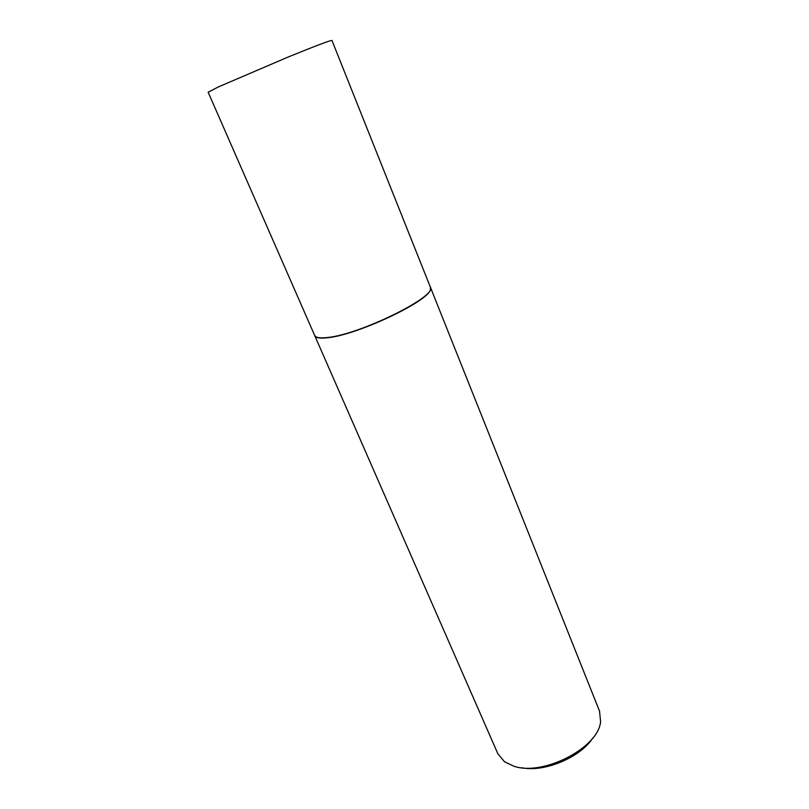 <?xml version="1.0" encoding="UTF-8"?>
<svg xmlns="http://www.w3.org/2000/svg" width="809" height="809" viewBox="0 0 809 809"><rect width="100%" height="100%" fill="white"/><g stroke="black" fill="none" stroke-linecap="round" stroke-linejoin="round"><path stroke-width="1.21" d="M218.561 86.846L208.156 92.236L314.671 335.472C315.702 337.707 319.97 338.384 327.483 337.515C360.076 334.582 438.235 295.831 430.348 287.084L331.963 40.45C330.254 40.329 315.732 45.82 288.378 56.933L218.561 86.846M430.388 287.185L430.469 289.207C430.216 300.483 357.517 335.037 327.574 337.727C321.962 338.395 318.139 338.162 316.107 337.05L314.721 335.573M430.439 287.286L599.54 711.172L600.581 721.577C598.711 747.668 542.93 776.6 513.725 766.153L504.513 761.765L497.838 753.715L314.762 335.674M592.805 737.97C580.498 757.406 544.123 772.625 521.643 767.731"/></g></svg>
